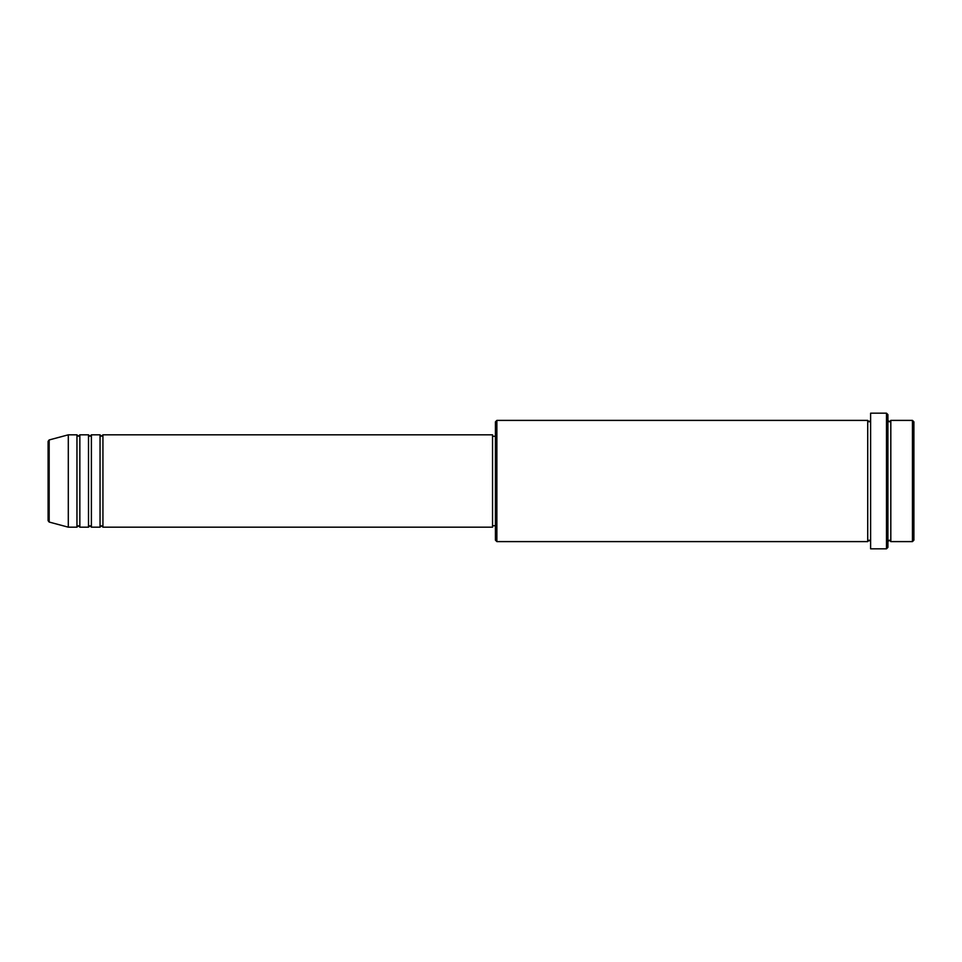 <?xml version="1.0" encoding="UTF-8"?>
<svg xmlns="http://www.w3.org/2000/svg" width="962" height="962" viewBox="0 0 962 962"><rect width="100%" height="100%" fill="white"/><g stroke="black" fill="none" stroke-linecap="round" stroke-linejoin="round"><path stroke-width="1.44" d="M48.1 520.658L48.1 441.342L49.17 439.947L49.17 522.053L48.1 520.658M102.934 434.824L102.934 527.176L492.544 527.176L492.544 434.824L102.934 434.824L101.491 436.267L100.048 434.824L100.048 527.176L91.39 527.176L91.39 434.824L100.048 434.824M88.504 434.824L88.504 527.176L79.846 527.176L79.846 434.824L88.504 434.824L89.947 436.267L91.39 434.824M76.96 434.824L76.96 527.176L68.302 527.176L68.302 434.824L76.96 434.824L78.403 436.267L79.846 434.824M912.457 420.394L913.9 421.837L913.9 540.163L912.457 541.606L912.457 420.394L890.812 420.394L890.812 541.606L912.457 541.606M496.873 541.606L495.43 540.163L495.43 421.837L496.873 420.394L496.873 541.606L867.724 541.606L867.724 420.394L869.167 421.837L870.61 420.394M886.483 413.179L887.926 414.622L887.926 547.378L886.483 548.821L886.483 413.179L870.61 413.179L870.61 548.821L886.483 548.821M887.926 420.394L889.369 421.837L890.812 420.394M492.544 525.733L495.43 525.733M49.17 522.053L68.302 527.176M49.17 439.947L68.302 434.824M496.873 420.394L867.724 420.394M492.544 436.267L495.43 436.267M867.724 541.606L869.167 540.163L870.61 541.606M890.812 541.606L889.369 540.163L887.926 541.606M79.846 527.176L78.403 525.733L76.96 527.176M91.39 527.176L89.947 525.733L88.504 527.176M102.934 527.176L101.491 525.733L100.048 527.176"/></g></svg>
